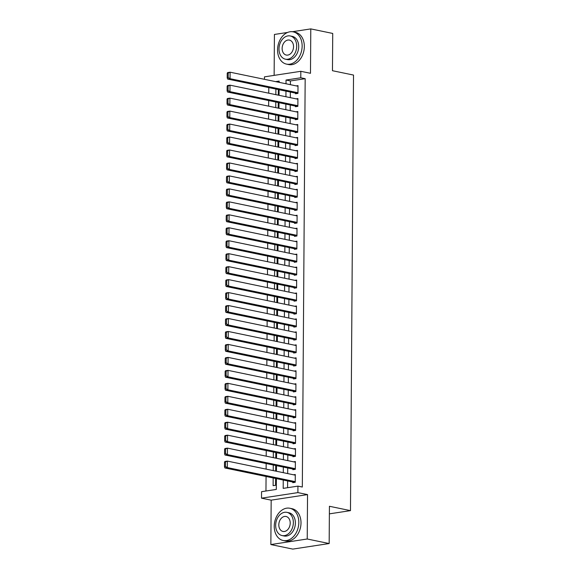 <?xml version="1.0" encoding="UTF-8"?>
<svg xmlns="http://www.w3.org/2000/svg" width="578" height="578" viewBox="0 0 578 578"><rect width="100%" height="100%" fill="white"/><g stroke="black" fill="none" stroke-linecap="round" stroke-linejoin="round"><path stroke-width="0.87" d="M264.442 79.316L264.457 76.86L300.827 71.304L300.784 77.784L286.038 80.039L286.016 83.781M287.613 32.44L274.42 34.456L274.131 75.378M300.827 71.304L310.48 73.298L310.791 28.9L332.726 33.445L332.466 70.711L353.519 75.068L350.478 510.634L329.424 506.277L329.164 543.544L292.793 549.1L270.858 544.555L307.229 538.999L307.539 494.602L297.887 492.608L261.516 498.164L261.567 491.683L276.306 489.429L276.385 478.62M307.539 494.602L271.169 500.158L270.858 544.555M271.169 500.158L261.516 498.164M268.777 87.589L268.741 93.188M268.691 100.55L268.647 106.15M268.597 113.512L268.56 119.111M268.51 126.474L268.467 132.073M268.416 139.442L268.38 145.035M268.322 152.404L268.286 158.004M268.235 165.366L268.199 170.965M268.141 178.327L268.105 183.927M268.055 191.289L268.011 196.888M267.961 204.258L267.925 209.857M267.874 217.22L267.831 222.819M267.78 230.181L267.744 235.781M267.693 243.143L267.65 248.742M267.6 256.105L267.563 261.704M267.513 269.073L267.469 274.673M267.419 282.035L267.383 287.634M267.332 294.997L267.289 300.596M267.238 307.958L267.202 313.558M267.152 320.927L267.108 326.519M267.058 333.889L267.022 339.488M266.971 346.851L266.928 352.45M266.877 359.812L266.841 365.412M266.79 372.774L266.747 378.373M266.696 385.743L266.66 391.342M266.603 398.704L266.566 404.304M266.516 411.666L266.48 417.265M266.422 424.628L266.386 430.227M266.335 437.597L266.292 443.189M266.241 450.558L266.205 456.158M266.155 463.52L266.111 469.119M266.061 476.482L265.959 491.011M310.791 28.9L292.316 31.725M329.164 543.544L307.229 538.999M295.495 93.116L295.495 93.766L297.952 93.39L298.002 85.616L296.203 85.891M295.409 106.085L295.401 106.728L297.858 106.352L297.916 98.578L296.109 98.852M295.315 119.046L295.315 119.689L297.771 119.321L297.822 111.54L296.015 111.814M295.228 132.008L295.221 132.658L297.677 132.283L297.735 124.501L295.929 124.776M295.134 144.97L295.127 145.62L297.591 145.244L297.641 137.463L295.835 137.745M295.047 157.931L295.04 158.582L297.497 158.206L297.554 150.432L295.748 150.706M294.953 170.9L294.946 171.543L297.41 171.167L297.46 163.393L295.654 163.668M294.867 183.862L294.859 184.512L297.316 184.136L297.374 176.355L295.568 176.63M294.773 196.823L294.766 197.474L297.229 197.098L297.28 189.317L295.474 189.591M294.679 209.785L294.679 210.435L297.135 210.06L297.186 202.278L295.387 202.56M294.592 222.747L294.585 223.397L297.041 223.021L297.099 215.247L295.293 215.522M294.498 235.716L294.498 236.359L296.955 235.983L297.005 228.209L295.206 228.483M294.412 248.677L294.404 249.328L296.861 248.952L296.919 241.171L295.112 241.445M294.318 261.639L294.318 262.289L296.774 261.913L296.825 254.132L295.026 254.414M294.231 274.601L294.224 275.251L296.68 274.875L296.738 267.101L294.932 267.376M294.137 287.569L294.137 288.212L296.593 287.837L296.644 280.063L294.845 280.337M294.05 300.531L294.043 301.181L296.5 300.806L296.557 293.024L294.751 293.299M293.956 313.493L293.956 314.143L296.413 313.767L296.463 305.986L294.664 306.261M293.87 326.454L293.862 327.105L296.319 326.729L296.377 318.948L294.57 319.229M293.776 339.416L293.776 340.066L296.232 339.691L296.283 331.916L294.484 332.191M293.689 352.385L293.682 353.028L296.138 352.652L296.196 344.878L294.39 345.153M293.595 365.347L293.595 365.997L296.052 365.621L296.102 357.84L294.303 358.114M293.508 378.308L293.501 378.958L295.958 378.583L296.015 370.801L294.209 371.076M293.414 391.27L293.407 391.92L295.871 391.544L295.922 383.77L294.115 384.045M293.328 404.239L293.321 404.882L295.777 404.506L295.835 396.732L294.029 397.007M293.234 417.2L293.227 417.843L295.69 417.468L295.741 409.694L293.935 409.968M293.147 430.162L293.14 430.812L295.596 430.437L295.654 422.655L293.848 422.93M293.053 443.124L293.046 443.774L295.51 443.398L295.56 435.617L293.754 435.899M292.959 456.085L292.959 456.736L295.416 456.36L295.474 448.586L293.667 448.86M292.873 469.054L292.865 469.697L295.322 469.322L295.38 461.547L293.573 461.822M273.17 477.955L273.119 485.665L275.576 485.289L275.619 478.461M273.264 464.994L273.221 470.593M273.351 452.025L273.315 457.624M273.445 439.063L273.401 444.663M273.531 426.102L273.495 431.701M273.625 413.14L273.582 418.739M273.712 400.178L273.676 405.77M273.806 387.209L273.762 392.809M273.893 374.248L273.856 379.847M273.986 361.286L273.95 366.886M274.073 348.324L274.037 353.924M274.167 335.356L274.131 340.955M274.261 322.394L274.218 327.993M274.348 309.432L274.312 315.032M274.442 296.471L274.398 302.07M274.528 283.509L274.492 289.108M274.622 270.54L274.579 276.139M274.709 257.578L274.673 263.178M274.803 244.617L274.76 250.216M274.89 231.655L274.853 237.255M274.984 218.694L274.94 224.286M275.07 205.725L275.034 211.324M275.164 192.763L275.121 198.362M275.251 179.801L275.215 185.401M275.345 166.84L275.301 172.439M275.431 153.871L275.395 159.47M275.525 140.909L275.482 146.509M275.612 127.948L275.576 133.547M275.706 114.986L275.67 120.585M275.793 102.024L275.757 107.616M275.677 471.099L275.713 465.5M275.764 458.137L275.807 452.538M275.858 445.168L275.894 439.569M275.944 432.207L275.988 426.607M276.038 419.245L276.074 413.646M276.125 406.283L276.168 400.684M276.219 393.322L276.255 387.722M276.306 380.353L276.349 374.754M276.4 367.391L276.436 361.792M276.486 354.43L276.53 348.83M276.58 341.468L276.616 335.869M276.667 328.499L276.71 322.907M276.761 315.537L276.797 309.938M276.848 302.576L276.891 296.976M276.941 289.614L276.978 284.015M277.028 276.652L277.072 271.053M277.122 263.684L277.158 258.084M277.216 250.722L277.252 245.123M277.303 237.76L277.339 232.161M277.397 224.799L277.433 219.199M277.483 211.83L277.527 206.238M277.577 198.868L277.613 193.269M277.664 185.906L277.707 180.307M277.758 172.945L277.794 167.345M277.845 159.983L277.888 154.384M277.939 147.014L277.975 141.415M278.025 134.053L278.069 128.453M278.119 121.091L278.155 115.492M278.206 108.129L278.249 102.53M278.3 95.168L278.336 89.568M275.887 89.055L275.851 94.655M283.249 480.043L283.191 488.374L297.937 486.127L302.323 487.03L305.17 78.687L290.423 80.942L290.402 84.691M290.351 92.054L290.308 97.653M290.257 105.015L290.221 110.615M290.17 117.977L290.127 123.576M290.077 130.939L290.04 136.538M289.99 143.908L289.946 149.507M289.896 156.869L289.86 162.469M289.809 169.831L289.766 175.43M289.715 182.793L289.679 188.392M289.629 195.761L289.585 201.354M289.535 208.723L289.499 214.322M289.441 221.685L289.405 227.284M289.354 234.646L289.318 240.246M289.26 247.608L289.224 253.207M289.173 260.577L289.13 266.176M289.079 273.539L289.043 279.138M288.993 286.5L288.949 292.1M288.899 299.462L288.863 305.061M288.812 312.431L288.769 318.023M288.718 325.392L288.682 330.992M288.632 338.354L288.588 343.953M288.538 351.316L288.501 356.915M288.451 364.277L288.408 369.877M288.357 377.246L288.321 382.838M288.27 390.208L288.227 395.807M288.176 403.169L288.14 408.769M288.09 416.131L288.046 421.73M287.996 429.093L287.96 434.692M287.909 442.062L287.866 447.661M287.815 455.023L287.779 460.623M287.721 467.985L287.685 473.584M287.634 480.947L287.584 487.702M292.779 482.016L292.779 482.666L295.235 482.29L295.286 474.509L293.487 474.784M329.366 513.856L350.478 510.634M305.17 78.687L300.784 77.784M297.937 486.127L297.887 492.608M279.152 82.358L279.16 81.086L275.619 81.628M276.436 471.258L276.472 465.658M276.522 458.289L276.566 452.69M276.616 445.327L276.652 439.728M276.71 432.366L276.746 426.766M276.797 419.404L276.833 413.805M276.891 406.442L276.927 400.843M276.978 393.474L277.021 387.874M277.072 380.512L277.108 374.912M277.158 367.55L277.202 361.951M277.252 354.589L277.288 348.989M277.339 341.62L277.382 336.028M277.433 328.658L277.469 323.059M277.519 315.696L277.563 310.097M277.613 302.735L277.65 297.135M277.7 289.773L277.743 284.174M277.794 276.804L277.83 271.205M277.881 263.843L277.924 258.243M277.975 250.881L278.011 245.282M278.061 237.919L278.105 232.32M278.155 224.95L278.191 219.358M278.242 211.989L278.285 206.389M278.336 199.027L278.372 193.428M278.43 186.065L278.466 180.466M278.517 173.104L278.553 167.504M278.61 160.135L278.647 154.543M278.697 147.173L278.74 141.574M278.791 134.212L278.827 128.612M278.878 121.25L278.921 115.651M278.972 108.288L279.008 102.689M279.058 95.319L279.102 89.72M285.966 91.143L285.922 96.743M285.872 104.105L285.835 109.704M285.785 117.074L285.742 122.666M285.691 130.036L285.655 135.635M285.597 142.997L285.561 148.597M285.51 155.959L285.474 161.558M285.416 168.921L285.38 174.52M285.33 181.889L285.294 187.489M285.236 194.851L285.2 200.45M285.149 207.813L285.106 213.412M285.055 220.774L285.019 226.374M284.968 233.743L284.925 239.335M284.875 246.705L284.838 252.304M284.788 259.666L284.744 265.266M284.694 272.628L284.658 278.228M284.607 285.59L284.564 291.189M284.513 298.559L284.477 304.151M284.427 311.52L284.383 317.12M284.333 324.482L284.297 330.081M284.246 337.444L284.203 343.043M284.152 350.405L284.116 356.005M284.065 363.374L284.022 368.974M283.971 376.336L283.935 381.935M283.877 389.297L283.841 394.897M283.791 402.259L283.755 407.858M283.697 415.228L283.661 420.82M283.61 428.19L283.574 433.789M283.516 441.151L283.48 446.751M283.43 454.113L283.386 459.712M283.336 467.075L283.299 472.674M290.423 80.942L286.038 80.039M295.242 481.64L227.335 467.58L224.878 467.956L294.578 482.384M224.517 462.097L224.921 461.475L227.378 461.1L227.335 467.58L225.463 466.482L225.499 461.945L224.517 462.097L224.481 466.634L225.463 466.482M295.286 475.159L227.378 461.1L225.499 461.945M224.878 467.956L224.481 466.634M311.976 546.167A16.473 12.073 -78.3 0 0 313.847 545.885M274.239 526.262A16.473 12.073 -78.3 0 0 283.191 540.509A16.473 12.073 -78.3 0 0 298.819 522.505A16.473 12.073 -78.3 0 0 289.867 508.257A16.473 12.073 -78.3 0 0 274.239 526.262M283.191 540.509L285.387 540.965A16.473 12.073 -78.3 0 0 301.008 522.96A16.473 12.073 -78.3 0 0 292.063 508.712L289.867 508.257M286.919 512.354L288.935 512.773A11.856 8.692 101.7 0 1 295.38 523.032A11.856 8.692 101.7 0 1 284.123 535.994L282.107 535.575A11.856 8.692 -78.3 0 0 293.357 522.613A11.856 8.692 -78.3 0 0 286.919 512.354A11.856 8.692 -78.3 0 0 275.663 525.315A11.856 8.692 -78.3 0 0 282.107 535.575M290.214 523.097A7.644 5.607 -78.3 0 0 286.059 516.479A7.644 5.607 -78.3 0 0 278.813 524.838A7.644 5.607 -78.3 0 0 282.96 531.449A7.644 5.607 -78.3 0 0 290.214 523.097M277.57 49.86A16.473 12.073 -78.3 0 0 286.515 64.115A16.473 12.073 -78.3 0 0 302.142 46.11A16.473 12.073 -78.3 0 0 293.198 31.855A16.473 12.073 -78.3 0 0 277.57 49.86M286.515 64.115L288.711 64.57A16.473 12.073 -78.3 0 0 304.339 46.565A16.473 12.073 -78.3 0 0 295.387 32.31L293.198 31.855M290.243 35.959L292.258 36.371A11.856 8.692 101.7 0 1 298.703 46.637A11.856 8.692 101.7 0 1 287.454 59.599L285.431 59.18A11.856 8.692 -78.3 0 0 296.687 46.218A11.856 8.692 -78.3 0 0 290.243 35.959A11.856 8.692 -78.3 0 0 278.993 48.92A11.856 8.692 -78.3 0 0 285.431 59.18M293.537 46.695A7.644 5.607 -78.3 0 0 289.39 40.084A7.644 5.607 -78.3 0 0 282.136 48.436A7.644 5.607 -78.3 0 0 286.291 55.055A7.644 5.607 -78.3 0 0 293.537 46.695M295.329 468.679L227.429 454.619L224.972 454.994L294.672 469.423M224.604 449.135L225.015 448.514L227.472 448.138L227.429 454.619L225.557 453.52L225.586 448.983L224.604 449.135L224.575 453.672L225.557 453.52M295.372 462.198L227.472 448.138L225.586 448.983M224.972 454.994L224.575 453.672M295.423 455.71L227.515 441.657L225.059 442.033L294.766 456.461M224.698 436.173L225.102 435.545L227.559 435.169L227.515 441.657L225.644 440.559L225.68 436.022L224.698 436.173L224.661 440.711L225.644 440.559M295.466 449.229L227.559 435.169L225.68 436.022M225.059 442.033L224.661 440.711M295.51 442.748L227.609 428.688L225.153 429.064L294.852 443.499M224.784 423.212L225.196 422.583L227.653 422.207L227.609 428.688L225.738 427.597L225.767 423.06L224.784 423.212L224.755 427.742L225.738 427.597M295.553 436.267L227.653 422.207L225.767 423.06M225.153 429.064L224.755 427.742M295.604 429.786L227.696 415.726L225.239 416.102L294.946 430.538M224.878 410.243L225.283 409.621L227.746 409.246L227.696 415.726L225.825 414.628L225.861 410.098L224.878 410.243L224.842 414.78L225.825 414.628M295.647 423.306L227.746 409.246L225.861 410.098M225.239 416.102L224.842 414.78M295.69 416.825L227.79 402.765L225.333 403.141L295.033 417.569M224.965 397.281L225.377 396.66L227.833 396.284L227.79 402.765L225.919 401.667L225.947 397.129L224.965 397.281L224.936 401.818L225.919 401.667M295.734 410.344L227.833 396.284L225.947 397.129M225.333 403.141L224.936 401.818M295.784 403.863L227.876 389.803L225.42 390.179L295.127 404.607M225.059 384.319L225.463 383.698L227.927 383.322L227.876 389.803L226.005 388.705L226.041 384.168L225.059 384.319L225.023 388.857L226.005 388.705M295.828 397.375L227.927 383.322L226.041 384.168M225.42 390.179L225.023 388.857M295.871 390.894L227.97 376.834L225.514 377.21L295.214 391.646M225.145 371.358L225.557 370.729L228.014 370.354L227.97 376.834L226.099 375.743L226.128 371.206L225.145 371.358L225.117 375.895L226.099 375.743M295.922 384.413L228.014 370.354L226.128 371.206M225.514 377.21L225.117 375.895M295.965 377.933L228.057 363.873L225.601 364.248L295.307 378.684M225.239 358.389L225.644 357.768L228.108 357.392L228.057 363.873L226.186 362.782L226.222 358.244L225.239 358.389L225.203 362.926L226.186 362.782M296.008 371.452L228.108 357.392L226.222 358.244M225.601 364.248L225.203 362.926M296.052 364.971L228.151 350.911L225.695 351.287L295.394 365.715M225.326 345.427L225.738 344.806L228.194 344.43L228.151 350.911L226.28 349.813L226.309 345.276L225.326 345.427L225.297 349.965L226.28 349.813M296.102 358.49L228.194 344.43L226.309 345.276M225.695 351.287L225.297 349.965M296.146 352.009L228.238 337.949L225.781 338.325L295.488 352.753M225.42 332.466L225.832 331.844L228.288 331.469L228.238 337.949L226.366 336.851L226.403 332.314L225.42 332.466L225.384 337.003L226.366 336.851M296.189 345.528L228.288 331.469L226.403 332.314M225.781 338.325L225.384 337.003M296.232 339.04L228.332 324.988L225.875 325.363L295.575 339.792M225.507 319.504L225.919 318.875L228.375 318.507L228.332 324.988L226.46 323.89L226.489 319.352L225.507 319.504L225.478 324.041L226.46 323.89M296.283 332.56L228.375 318.507L226.489 319.352M225.875 325.363L225.478 324.041M296.326 326.079L228.418 312.019L225.962 312.395L295.669 326.83M225.601 306.542L226.012 305.914L228.469 305.538L228.418 312.019L226.554 310.928L226.583 306.391L225.601 306.542L225.565 311.08L226.554 310.928M296.37 319.598L228.469 305.538L226.583 306.391M225.962 312.395L225.565 311.08M296.413 313.117L228.512 299.057L226.056 299.433L295.755 313.868M225.687 293.573L226.099 292.952L228.556 292.576L228.512 299.057L226.641 297.966L226.67 293.429L225.687 293.573L225.658 298.111L226.641 297.966M296.463 306.636L228.556 292.576L226.67 293.429M226.056 299.433L225.658 298.111M296.507 300.155L228.606 286.096L226.143 286.471L295.849 300.9M225.781 280.612L226.193 279.99L228.65 279.615L228.606 286.096L226.735 284.997L226.764 280.46L225.781 280.612L225.752 285.149L226.735 284.997M296.55 293.675L228.65 279.615L226.764 280.46M226.143 286.471L225.752 285.149M296.593 287.194L228.693 273.134L226.236 273.51L295.936 287.938M225.868 267.65L226.28 267.029L228.736 266.653L228.693 273.134L226.822 272.036L226.851 267.498L225.868 267.65L225.839 272.187L226.822 272.036M296.644 280.713L228.736 266.653L226.851 267.498M226.236 273.51L225.839 272.187M296.687 274.225L228.787 260.172L226.323 260.548L296.03 274.976M225.962 254.688L226.374 254.06L228.83 253.684L228.787 260.172L226.916 259.074L226.944 254.537L225.962 254.688L225.933 259.226L226.916 259.074M296.731 267.744L228.83 253.684L226.944 254.537M226.323 260.548L225.933 259.226M296.781 261.263L228.874 247.203L226.417 247.579L296.117 262.015M226.049 241.72L226.46 241.098L228.917 240.723L228.874 247.203L227.002 246.112L227.038 241.575L226.049 241.72L226.02 246.257L227.002 246.112M296.825 254.782L228.917 240.723L227.038 241.575M226.417 247.579L226.02 246.257M296.868 248.302L228.967 234.242L226.504 234.617L296.211 249.046M226.143 228.758L226.554 228.137L229.011 227.761L228.967 234.242L227.096 233.144L227.125 228.606L226.143 228.758L226.114 233.295L227.096 233.144M296.911 241.821L229.011 227.761L227.125 228.606M226.504 234.617L226.114 233.295M296.962 235.34L229.054 221.28L226.598 221.656L296.297 236.084M226.236 215.796L226.641 215.175L229.098 214.799L229.054 221.28L227.183 220.182L227.219 215.645L226.236 215.796L226.2 220.334L227.183 220.182M297.005 228.859L229.098 214.799L227.219 215.645M226.598 221.656L226.2 220.334M297.049 222.378L229.148 208.318L226.692 208.694L296.391 223.122M226.323 202.835L226.735 202.213L229.191 201.838L229.148 208.318L227.277 207.22L227.306 202.683L226.323 202.835L226.294 207.372L227.277 207.22M297.092 215.89L229.191 201.838L227.306 202.683M226.692 208.694L226.294 207.372M297.143 209.409L229.235 195.35L226.778 195.725L296.485 210.161M226.417 189.873L226.822 189.244L229.278 188.869L229.235 195.35L227.364 194.259L227.4 189.721L226.417 189.873L226.381 194.41L227.364 194.259M297.186 202.929L229.278 188.869L227.4 189.721M226.778 195.725L226.381 194.41M297.229 196.448L229.329 182.388L226.872 182.764L296.572 197.199M226.504 176.904L226.916 176.283L229.372 175.907L229.329 182.388L227.457 181.297L227.486 176.76L226.504 176.904L226.475 181.441L227.457 181.297M297.273 189.967L229.372 175.907L227.486 176.76M226.872 182.764L226.475 181.441M297.323 183.486L229.415 169.426L226.959 169.802L296.666 184.23M226.598 163.942L227.002 163.321L229.466 162.945L229.415 169.426L227.544 168.328L227.58 163.791L226.598 163.942L226.562 168.48L227.544 168.328M297.367 177.005L229.466 162.945L227.58 163.791M226.959 169.802L226.562 168.48M297.41 170.524L229.509 156.465L227.053 156.84L296.752 171.269M226.684 150.981L227.096 150.359L229.553 149.984L229.509 156.465L227.638 155.366L227.667 150.829L226.684 150.981L226.655 155.518L227.638 155.366M297.453 164.044L229.553 149.984L227.667 150.829M227.053 156.84L226.655 155.518M297.504 157.556L229.596 143.503L227.14 143.879L296.846 158.307M226.778 138.019L227.183 137.391L229.647 137.015L229.596 143.503L227.725 142.405L227.761 137.867L226.778 138.019L226.742 142.556L227.725 142.405M297.547 151.075L229.647 137.015L227.761 137.867M227.14 143.879L226.742 142.556M297.591 144.594L229.69 130.534L227.233 130.91L296.933 145.345M226.865 125.058L227.277 124.429L229.733 124.053L229.69 130.534L227.819 129.443L227.848 124.906L226.865 125.058L226.836 129.595L227.819 129.443M297.641 138.113L229.733 124.053L227.848 124.906M227.233 130.91L226.836 129.595M297.684 131.632L229.777 117.572L227.32 117.948L297.027 132.384M226.959 112.089L227.364 111.467L229.827 111.092L229.777 117.572L227.905 116.474L227.942 111.944L226.959 112.089L226.923 116.626L227.905 116.474M297.728 125.151L229.827 111.092L227.942 111.944M227.32 117.948L226.923 116.626M297.771 118.671L229.871 104.611L227.414 104.986L297.114 119.415M227.046 99.127L227.457 98.506L229.914 98.13L229.871 104.611L227.999 103.513L228.028 98.975L227.046 99.127L227.017 103.664L227.999 103.513M297.822 112.19L229.914 98.13L228.028 98.975M227.414 104.986L227.017 103.664M297.865 105.709L229.957 91.649L227.501 92.025L297.208 106.453M227.14 86.165L227.551 85.544L230.008 85.168L229.957 91.649L228.086 90.551L228.122 86.014L227.14 86.165L227.103 90.703L228.086 90.551M297.908 99.221L230.008 85.168L228.122 86.014M227.501 92.025L227.103 90.703M297.952 92.74L230.051 78.687L227.595 79.056L297.294 93.492M227.226 73.204L227.638 72.575L230.095 72.199L230.051 78.687L228.18 77.589L228.209 73.052L227.226 73.204L227.197 77.741L228.18 77.589M298.002 86.259L230.095 72.199L228.209 73.052M227.595 79.056L227.197 77.741"/></g></svg>
